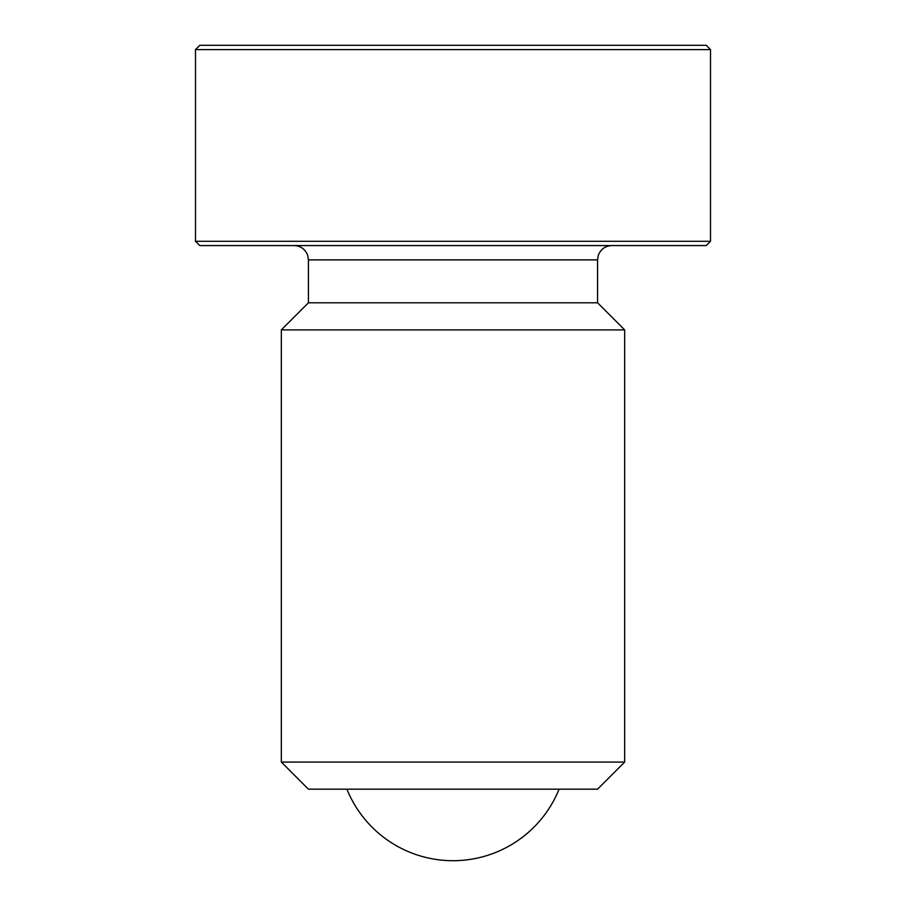 <?xml version="1.0" encoding="UTF-8"?>
<svg xmlns="http://www.w3.org/2000/svg" width="906" height="906" viewBox="0 0 906 906"><rect width="100%" height="100%" fill="white"/><g stroke="black" fill="none" stroke-linecap="round" stroke-linejoin="round"><path stroke-width="1.36" d="M710.497 49.592L710.497 241.279L195.503 241.279L195.503 49.592L199.796 45.3L706.204 45.3L710.497 49.592L195.503 49.592M624.664 762.071L597.564 789.171L308.436 789.171L281.336 762.071L281.336 329.897L624.664 329.897L624.664 762.071L281.336 762.071M624.664 329.897L597.564 302.797L597.564 259.875L308.436 259.875L308.436 302.797L281.336 329.897M195.503 241.279L199.796 245.571L706.204 245.571L710.497 241.279M597.564 302.797L308.436 302.797M346.907 789.171A114.439 114.439 0 0 0 559.093 789.171M597.564 259.875L598.232 255.56C600.61 249.275 605.151 245.945 611.867 245.571M308.436 259.875L307.7 255.356C305.277 249.184 300.747 245.922 294.133 245.571"/></g></svg>
